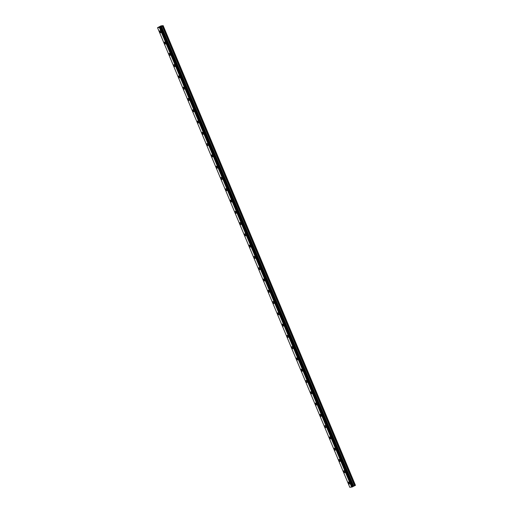 <?xml version="1.0" encoding="UTF-8"?>
<svg xmlns="http://www.w3.org/2000/svg" width="513" height="513" viewBox="0 0 513 513"><rect width="100%" height="100%" fill="white"/><g stroke="black" fill="none" stroke-linecap="round" stroke-linejoin="round"><path stroke-width="0.77" d="M160.729 32.774A1.084 0.462 63.3 0 1 159.755 31.857A1.084 0.462 63.3 0 1 159.755 30.844A1.084 0.462 63.3 0 1 160.729 31.761A1.084 0.462 63.3 0 1 160.729 32.774A1.084 0.462 63.3 0 1 159.755 31.857A1.084 0.462 63.3 0 1 159.755 30.844M165.449 44.054A1.084 0.462 63.3 0 1 164.474 43.137A1.084 0.462 63.3 0 1 164.474 42.124A1.084 0.462 63.3 0 1 165.449 43.041A1.084 0.462 63.3 0 1 165.442 44.054A1.084 0.462 63.3 0 1 164.474 43.137A1.084 0.462 63.3 0 1 164.474 42.124M170.162 55.333A1.084 0.462 63.3 0 1 169.194 54.423A1.084 0.462 63.3 0 1 169.194 53.403A1.084 0.462 63.3 0 1 170.162 54.32A1.084 0.462 63.3 0 1 170.162 55.34A1.084 0.462 63.3 0 1 169.187 54.423A1.084 0.462 63.3 0 1 169.194 53.403M174.882 66.619A1.084 0.462 63.3 0 1 173.907 65.702A1.084 0.462 63.3 0 1 173.913 64.683A1.084 0.462 63.3 0 1 174.882 65.6A1.084 0.462 63.3 0 1 174.882 66.619A1.084 0.462 63.3 0 1 173.907 65.702A1.084 0.462 63.3 0 1 173.907 64.683M179.601 77.899A1.084 0.462 63.3 0 1 178.627 76.982A1.084 0.462 63.3 0 1 178.633 75.962A1.084 0.462 63.3 0 1 179.601 76.879A1.084 0.462 63.3 0 1 179.601 77.899A1.084 0.462 63.3 0 1 178.627 76.982A1.084 0.462 63.3 0 1 178.627 75.962M184.321 89.179A1.084 0.462 63.3 0 1 183.346 88.262A1.084 0.462 63.3 0 1 183.346 87.242A1.084 0.462 63.3 0 1 184.321 88.159A1.084 0.462 63.3 0 1 184.321 89.179A1.084 0.462 63.3 0 1 183.346 88.262A1.084 0.462 63.3 0 1 183.346 87.248M189.041 100.458A1.084 0.462 63.3 0 1 188.066 99.541A1.084 0.462 63.3 0 1 188.066 98.528A1.084 0.462 63.3 0 1 189.041 99.445A1.084 0.462 63.3 0 1 189.041 100.458A1.084 0.462 63.3 0 1 188.066 99.541A1.084 0.462 63.3 0 1 188.066 98.528M193.76 111.738A1.084 0.462 63.3 0 1 192.785 110.821A1.084 0.462 63.3 0 1 192.785 109.808A1.084 0.462 63.3 0 1 193.76 110.725A1.084 0.462 63.3 0 1 193.76 111.738A1.084 0.462 63.3 0 1 192.785 110.821A1.084 0.462 63.3 0 1 192.785 109.808M198.48 123.017A1.084 0.462 63.3 0 1 197.505 122.1A1.084 0.462 63.3 0 1 197.505 121.087A1.084 0.462 63.3 0 1 198.48 122.004A1.084 0.462 63.3 0 1 198.473 123.017A1.084 0.462 63.3 0 1 197.505 122.1A1.084 0.462 63.3 0 1 197.505 121.087M203.193 134.297A1.084 0.462 63.3 0 1 202.225 133.38A1.084 0.462 63.3 0 1 202.225 132.367A1.084 0.462 63.3 0 1 203.193 133.284A1.084 0.462 63.3 0 1 203.193 134.297A1.084 0.462 63.3 0 1 202.218 133.38A1.084 0.462 63.3 0 1 202.225 132.367M207.912 145.577A1.084 0.462 63.3 0 1 206.938 144.666A1.084 0.462 63.3 0 1 206.944 143.646A1.084 0.462 63.3 0 1 207.912 144.563A1.084 0.462 63.3 0 1 207.912 145.583A1.084 0.462 63.3 0 1 206.938 144.666A1.084 0.462 63.3 0 1 206.938 143.646M212.632 156.863A1.084 0.462 63.3 0 1 211.657 155.946A1.084 0.462 63.3 0 1 211.657 154.926A1.084 0.462 63.3 0 1 212.632 155.843A1.084 0.462 63.3 0 1 212.632 156.863A1.084 0.462 63.3 0 1 211.657 155.946A1.084 0.462 63.3 0 1 211.664 154.926M217.352 168.142A1.084 0.462 63.3 0 1 216.377 167.225A1.084 0.462 63.3 0 1 216.377 166.206A1.084 0.462 63.3 0 1 217.352 167.123A1.084 0.462 63.3 0 1 217.352 168.142A1.084 0.462 63.3 0 1 216.377 167.225A1.084 0.462 63.3 0 1 216.377 166.206M222.071 179.422A1.084 0.462 63.3 0 1 221.097 178.505A1.084 0.462 63.3 0 1 221.097 177.492A1.084 0.462 63.3 0 1 222.071 178.402A1.084 0.462 63.3 0 1 222.071 179.422A1.084 0.462 63.3 0 1 221.097 178.505A1.084 0.462 63.3 0 1 221.097 177.492M226.791 190.701A1.084 0.462 63.3 0 1 225.816 189.784A1.084 0.462 63.3 0 1 225.816 188.771A1.084 0.462 63.3 0 1 226.791 189.688A1.084 0.462 63.3 0 1 226.791 190.701A1.084 0.462 63.3 0 1 225.816 189.784A1.084 0.462 63.3 0 1 225.816 188.771M231.51 201.981A1.084 0.462 63.3 0 1 230.536 201.064A1.084 0.462 63.3 0 1 230.536 200.051A1.084 0.462 63.3 0 1 231.51 200.968A1.084 0.462 63.3 0 1 231.504 201.981A1.084 0.462 63.3 0 1 230.536 201.064A1.084 0.462 63.3 0 1 230.536 200.051M236.224 213.261A1.084 0.462 63.3 0 1 235.255 212.344A1.084 0.462 63.3 0 1 235.255 211.33A1.084 0.462 63.3 0 1 236.224 212.247A1.084 0.462 63.3 0 1 236.224 213.261A1.084 0.462 63.3 0 1 235.249 212.344A1.084 0.462 63.3 0 1 235.255 211.33M240.943 224.54A1.084 0.462 63.3 0 1 239.969 223.63A1.084 0.462 63.3 0 1 239.969 222.61A1.084 0.462 63.3 0 1 240.943 223.527A1.084 0.462 63.3 0 1 240.943 224.54A1.084 0.462 63.3 0 1 239.969 223.623A1.084 0.462 63.3 0 1 239.975 222.61M245.663 235.82A1.084 0.462 63.3 0 1 244.688 234.909A1.084 0.462 63.3 0 1 244.695 233.89A1.084 0.462 63.3 0 1 245.663 234.807A1.084 0.462 63.3 0 1 245.663 235.826A1.084 0.462 63.3 0 1 244.688 234.909A1.084 0.462 63.3 0 1 244.688 233.89M250.382 247.106A1.084 0.462 63.3 0 1 249.408 246.189A1.084 0.462 63.3 0 1 249.408 245.169A1.084 0.462 63.3 0 1 250.382 246.086A1.084 0.462 63.3 0 1 250.382 247.106A1.084 0.462 63.3 0 1 249.408 246.189A1.084 0.462 63.3 0 1 249.408 245.169M255.102 258.385A1.084 0.462 63.3 0 1 254.127 257.468A1.084 0.462 63.3 0 1 254.127 256.449A1.084 0.462 63.3 0 1 255.102 257.366A1.084 0.462 63.3 0 1 255.102 258.385A1.084 0.462 63.3 0 1 254.127 257.468A1.084 0.462 63.3 0 1 254.127 256.449M259.822 269.665A1.084 0.462 63.3 0 1 258.847 268.748A1.084 0.462 63.3 0 1 258.847 267.735A1.084 0.462 63.3 0 1 259.822 268.652A1.084 0.462 63.3 0 1 259.822 269.665A1.084 0.462 63.3 0 1 258.847 268.748A1.084 0.462 63.3 0 1 258.847 267.735M264.541 280.944A1.084 0.462 63.3 0 1 263.567 280.027A1.084 0.462 63.3 0 1 263.567 279.014A1.084 0.462 63.3 0 1 264.541 279.931A1.084 0.462 63.3 0 1 264.535 280.944A1.084 0.462 63.3 0 1 263.567 280.027A1.084 0.462 63.3 0 1 263.567 279.014M269.254 292.224A1.084 0.462 63.3 0 1 268.286 291.307A1.084 0.462 63.3 0 1 268.286 290.294A1.084 0.462 63.3 0 1 269.254 291.211A1.084 0.462 63.3 0 1 269.254 292.224A1.084 0.462 63.3 0 1 268.28 291.307A1.084 0.462 63.3 0 1 268.286 290.294M273.974 303.504A1.084 0.462 63.3 0 1 272.999 302.587A1.084 0.462 63.3 0 1 273.006 301.573A1.084 0.462 63.3 0 1 273.974 302.49A1.084 0.462 63.3 0 1 273.974 303.504A1.084 0.462 63.3 0 1 272.999 302.587A1.084 0.462 63.3 0 1 273.006 301.573M278.694 314.783A1.084 0.462 63.3 0 1 277.719 313.866A1.084 0.462 63.3 0 1 277.725 312.853A1.084 0.462 63.3 0 1 278.694 313.77A1.084 0.462 63.3 0 1 278.694 314.783A1.084 0.462 63.3 0 1 277.719 313.873A1.084 0.462 63.3 0 1 277.719 312.853M283.413 326.063A1.084 0.462 63.3 0 1 282.439 325.152A1.084 0.462 63.3 0 1 282.439 324.133A1.084 0.462 63.3 0 1 283.413 325.05A1.084 0.462 63.3 0 1 283.413 326.069A1.084 0.462 63.3 0 1 282.439 325.152A1.084 0.462 63.3 0 1 282.439 324.133M288.133 337.349A1.084 0.462 63.3 0 1 287.158 336.432A1.084 0.462 63.3 0 1 287.158 335.412A1.084 0.462 63.3 0 1 288.133 336.329A1.084 0.462 63.3 0 1 288.133 337.349A1.084 0.462 63.3 0 1 287.158 336.432A1.084 0.462 63.3 0 1 287.158 335.412M292.852 348.628A1.084 0.462 63.3 0 1 291.878 347.711A1.084 0.462 63.3 0 1 291.878 346.692A1.084 0.462 63.3 0 1 292.852 347.609A1.084 0.462 63.3 0 1 292.852 348.628A1.084 0.462 63.3 0 1 291.878 347.711A1.084 0.462 63.3 0 1 291.878 346.692M297.572 359.908A1.084 0.462 63.3 0 1 296.597 358.991A1.084 0.462 63.3 0 1 296.597 357.978A1.084 0.462 63.3 0 1 297.572 358.895A1.084 0.462 63.3 0 1 297.566 359.908A1.084 0.462 63.3 0 1 296.597 358.991A1.084 0.462 63.3 0 1 296.597 357.978M302.285 371.188A1.084 0.462 63.3 0 1 301.317 370.271A1.084 0.462 63.3 0 1 301.317 369.257A1.084 0.462 63.3 0 1 302.292 370.174A1.084 0.462 63.3 0 1 302.285 371.188A1.084 0.462 63.3 0 1 301.311 370.271A1.084 0.462 63.3 0 1 301.317 369.257M307.005 382.467A1.084 0.462 63.3 0 1 306.037 381.55A1.084 0.462 63.3 0 1 306.037 380.537A1.084 0.462 63.3 0 1 307.005 381.454A1.084 0.462 63.3 0 1 307.005 382.467A1.084 0.462 63.3 0 1 306.03 381.55A1.084 0.462 63.3 0 1 306.037 380.537M311.724 393.747A1.084 0.462 63.3 0 1 310.75 392.83A1.084 0.462 63.3 0 1 310.756 391.817A1.084 0.462 63.3 0 1 311.724 392.734A1.084 0.462 63.3 0 1 311.724 393.747A1.084 0.462 63.3 0 1 310.75 392.83A1.084 0.462 63.3 0 1 310.75 391.817M316.444 405.026A1.084 0.462 63.3 0 1 315.469 404.109A1.084 0.462 63.3 0 1 315.469 403.096A1.084 0.462 63.3 0 1 316.444 404.013A1.084 0.462 63.3 0 1 316.444 405.026A1.084 0.462 63.3 0 1 315.469 404.116A1.084 0.462 63.3 0 1 315.469 403.096M321.164 416.306A1.084 0.462 63.3 0 1 320.189 415.395A1.084 0.462 63.3 0 1 320.189 414.376A1.084 0.462 63.3 0 1 321.164 415.293A1.084 0.462 63.3 0 1 321.164 416.312A1.084 0.462 63.3 0 1 320.189 415.395A1.084 0.462 63.3 0 1 320.189 414.376M325.883 427.592A1.084 0.462 63.3 0 1 324.909 426.675A1.084 0.462 63.3 0 1 324.909 425.655A1.084 0.462 63.3 0 1 325.883 426.572A1.084 0.462 63.3 0 1 325.883 427.592A1.084 0.462 63.3 0 1 324.909 426.675A1.084 0.462 63.3 0 1 324.909 425.655M330.603 438.871A1.084 0.462 63.3 0 1 329.628 437.955A1.084 0.462 63.3 0 1 329.628 436.935A1.084 0.462 63.3 0 1 330.603 437.852A1.084 0.462 63.3 0 1 330.596 438.871A1.084 0.462 63.3 0 1 329.628 437.955A1.084 0.462 63.3 0 1 329.628 436.941M335.322 450.151A1.084 0.462 63.3 0 1 334.348 449.234A1.084 0.462 63.3 0 1 334.348 448.221A1.084 0.462 63.3 0 1 335.322 449.138A1.084 0.462 63.3 0 1 335.316 450.151A1.084 0.462 63.3 0 1 334.341 449.234A1.084 0.462 63.3 0 1 334.348 448.221M340.036 461.431A1.084 0.462 63.3 0 1 339.067 460.514A1.084 0.462 63.3 0 1 339.067 459.501A1.084 0.462 63.3 0 1 340.036 460.418A1.084 0.462 63.3 0 1 340.036 461.431A1.084 0.462 63.3 0 1 339.061 460.514A1.084 0.462 63.3 0 1 339.067 459.501M344.755 472.71A1.084 0.462 63.3 0 1 343.781 471.793A1.084 0.462 63.3 0 1 343.787 470.78A1.084 0.462 63.3 0 1 344.755 471.697A1.084 0.462 63.3 0 1 344.755 472.71A1.084 0.462 63.3 0 1 343.781 471.793A1.084 0.462 63.3 0 1 343.781 470.78M349.475 483.99A1.084 0.462 63.3 0 1 348.5 483.073A1.084 0.462 63.3 0 1 348.5 482.06A1.084 0.462 63.3 0 1 349.475 482.977A1.084 0.462 63.3 0 1 349.475 483.99A1.084 0.462 63.3 0 1 348.5 483.073A1.084 0.462 63.3 0 1 348.5 482.06M352.707 486.683L355.451 485.324L163.166 25.65L159.492 27.452L157.549 27.676L161.005 25.868L163.166 25.65M352.72 486.734L160.396 27.086M157.549 27.676L349.834 487.35L352.681 486.76M160.928 26.464L159.998 26.843M160.441 26.509L159.832 26.823M160.075 27.24L352.367 486.92L160.075 27.24M355.368 485.407L163.083 25.733M352.918 486.542L160.633 26.868M352.873 486.574L160.588 26.9M351.777 487.126L159.492 27.452M351.719 487.145L159.434 27.471M351.681 487.164L159.396 27.484M354.727 485.734L162.441 26.054M354.598 485.785L162.313 26.112M353.746 486.093L161.454 26.42M353.611 486.151L161.326 26.477M353.066 486.427L160.781 26.753M352.982 486.478L160.697 26.804M352.431 486.888L160.139 27.215M352.316 486.933L160.03 27.253"/></g></svg>
